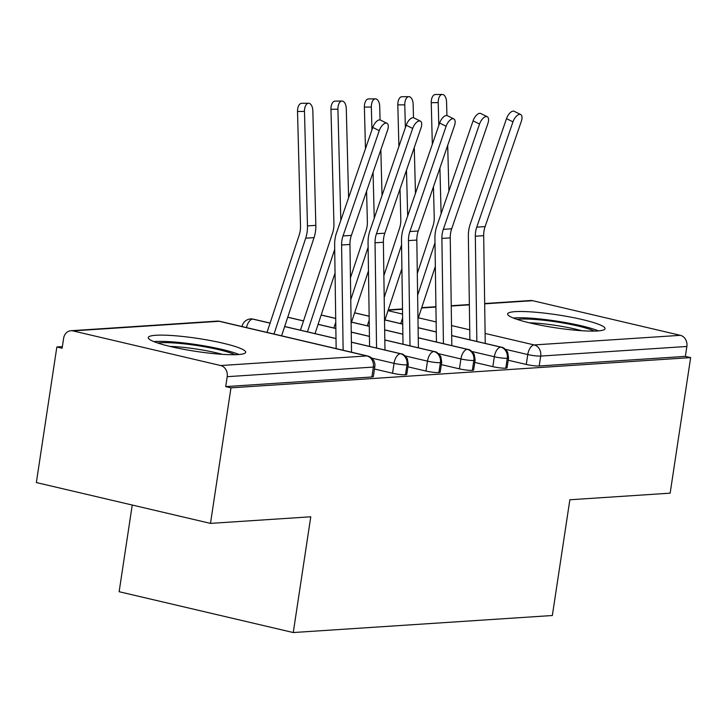 <?xml version="1.0" encoding="UTF-8"?>
<svg xmlns="http://www.w3.org/2000/svg" width="727" height="727" viewBox="0 0 727 727"><rect width="100%" height="100%" fill="white"/><g stroke="black" fill="none" stroke-linecap="round" stroke-linejoin="round"><path stroke-width="1.09" d="M597.503 330.958A49.263 6.543 -171.4 0 1 542.297 325.551A49.263 6.543 -171.4 0 1 507.628 313.937A49.263 6.543 -171.4 0 1 515.189 311.647A49.263 6.543 -171.4 0 1 570.386 317.054A49.263 6.543 -171.4 0 1 605.055 328.668A49.263 6.543 -171.4 0 1 597.503 330.958M238.12 354.576A49.263 6.543 -171.4 0 1 182.922 349.169A49.263 6.543 -171.4 0 1 148.253 337.555A49.263 6.543 -171.4 0 1 155.805 335.274A49.263 6.543 -171.4 0 1 211.012 340.672A49.263 6.543 -171.4 0 1 245.681 352.286A49.263 6.543 -171.4 0 1 238.12 354.576M484.673 303.532L530.592 300.515A9.478 8.033 86.2 0 1 532.618 300.678L680.363 335.329A9.478 8.033 86.2 0 1 686.87 346.47L685.37 356.375L690.65 357.611L670.149 493.17L569.859 499.767L552.347 615.515L293.263 632.545L310.765 516.797L210.476 523.385L36.35 482.546L56.851 346.988L62.131 348.224L63.622 338.328A9.478 8.033 -93.8 0 1 70.919 330.73L217.091 321.116A9.478 8.033 -93.8 0 1 219.118 321.289L72.945 330.894A9.478 8.033 -93.8 0 0 70.919 330.73M62.368 346.625L56.851 346.988M132.241 505.038L119.137 591.714L293.263 632.545M220.69 365.545L366.862 355.93A9.478 8.033 -93.8 0 1 373.378 367.071A9.478 1.254 8.6 0 0 374.832 366.635L373.333 376.541A9.478 1.254 -171.4 0 1 371.879 376.977L373.378 367.071L227.197 376.686A9.478 8.033 -93.8 0 0 220.69 365.545L72.945 330.894M371.879 376.977L225.706 386.591L230.977 387.827L210.476 523.385M227.197 376.686L225.706 386.591M690.65 357.611L230.977 387.827M508.2 360.219L526.266 364.454L527.766 354.549L505.447 349.314M685.37 356.375L539.198 365.981A9.478 1.254 -171.4 0 1 526.266 364.454M451.676 335.629L500.758 347.133A9.478 8.033 86.2 0 1 507.264 358.275A9.478 1.254 8.6 0 0 508.555 357.848L507.055 367.753A9.478 1.254 -171.4 0 1 505.765 368.18A9.478 1.254 -171.4 0 1 492.842 366.653L494.333 356.748L472.023 351.514M474.767 362.419L492.842 366.653M418.243 337.819L467.325 349.333A9.478 8.033 86.2 0 1 473.831 360.474A9.478 1.254 8.6 0 0 475.122 360.047L473.631 369.952A9.478 1.254 -171.4 0 1 472.341 370.379A9.478 1.254 -171.4 0 1 459.409 368.853L460.909 358.947L438.59 353.713M441.334 364.609L459.409 368.853M384.819 340.018L433.892 351.532A9.478 8.033 86.2 0 1 440.408 362.673A9.478 1.254 8.6 0 0 441.698 362.246L440.198 372.142A9.478 1.254 -171.4 0 1 438.908 372.578A9.478 1.254 -171.4 0 1 425.977 371.052L427.476 361.146L405.157 355.912M407.902 366.808L425.977 371.052M351.386 342.217L400.459 353.722A9.478 8.033 86.2 0 1 406.975 364.863A9.478 1.254 8.6 0 0 408.265 364.436L406.766 374.341A9.478 1.254 -171.4 0 1 405.475 374.768A9.478 1.254 -171.4 0 1 392.544 373.242L394.043 363.336L371.715 358.102M374.469 369.007L392.544 373.242M408.265 364.436L407.393 358.829C404.994 355.467 402.885 353.785 401.059 353.795A9.478 4.862 -76.8 0 0 400.459 353.722A9.478 4.862 -76.8 0 0 394.043 363.336A9.478 1.254 8.6 0 0 406.975 364.863L405.475 374.768M242.018 326.541A9.478 9.478 0 0 1 250.697 318.908A9.478 8.033 86.2 0 1 251.124 318.899A9.478 8.033 86.2 0 1 252.714 319.08L270.071 323.151M284.648 326.568L336.001 338.609M441.698 362.246L440.826 356.63C438.426 353.267 436.309 351.586 434.482 351.595A9.478 4.862 -76.8 0 0 433.892 351.532A9.478 4.862 -76.8 0 0 427.476 361.146A9.478 1.254 8.6 0 0 440.408 362.673L438.908 372.578M287.728 317.254L303.504 320.952M318.081 324.369L335.856 328.54M351.241 332.148L369.434 336.41M475.122 360.047L474.258 354.44C471.859 351.068 469.742 349.396 467.915 349.396A9.478 4.862 -76.8 0 0 467.325 349.333A9.478 4.862 -76.8 0 0 460.909 358.947A9.478 1.254 8.6 0 0 473.831 360.474L472.341 370.379M321.161 315.055L335.71 318.471M351.514 322.17L369.289 326.341M384.674 329.949L402.867 334.211M508.555 357.848L507.682 352.241C505.283 348.878 503.175 347.197 501.348 347.197A9.478 4.862 -76.8 0 0 500.758 347.133A9.478 4.862 -76.8 0 0 494.333 356.748A9.478 1.254 8.6 0 0 507.264 358.275L505.765 368.18M354.594 312.855L369.143 316.272M384.947 319.98L402.713 324.142M418.098 327.75L436.291 332.021M351.532 352.222L349.96 244.463A23.373 19.811 86.2 0 1 351.386 235.394L387.609 130.106A7.897 3.753 116.5 0 0 386.955 123.308A7.897 3.753 116.5 0 0 379.249 130.651L372.787 127.434A7.897 3.753 -63.5 0 1 380.485 120.091L386.955 123.308M343.135 350.25L341.599 245.008A23.373 19.811 86.2 0 1 343.026 235.939L379.249 130.651M372.787 127.434L336.565 232.722A31.579 26.772 -93.8 0 0 334.638 244.972L336.147 348.615M267.018 332.403L299.188 235.066A23.373 19.811 -93.8 0 0 300.515 225.97L297.525 111.485A7.897 4.18 -90.6 0 1 301.623 103.316L308.584 103.243A7.897 4.18 89.4 0 0 304.486 111.413L307.476 225.897A31.579 26.772 86.2 0 1 305.694 238.183L274.006 334.038M281.594 335.819L314.046 237.638A31.579 26.772 86.2 0 0 315.836 225.352L312.846 110.867A7.897 4.18 89.4 0 0 308.584 103.243M384.965 350.023L383.383 242.264A23.373 19.811 86.2 0 1 384.81 233.194L421.033 127.907A7.897 3.753 116.5 0 0 420.379 121.118A7.897 3.753 116.5 0 0 412.682 128.452L406.211 125.235A7.897 3.753 -63.5 0 1 413.917 117.892L420.379 121.118M376.568 348.051L375.032 242.809A23.373 19.811 86.2 0 1 376.459 233.74L412.682 128.452M406.211 125.235L369.988 230.523A31.579 26.772 -93.8 0 0 368.062 242.773L369.58 346.415M418.398 347.824L416.816 240.064A23.373 19.811 86.2 0 1 418.243 230.995L454.466 125.707A7.897 3.753 116.5 0 0 453.812 118.919A7.897 3.753 116.5 0 0 446.114 126.262L439.644 123.036A7.897 3.753 -63.5 0 1 447.35 115.693L453.812 118.919M410.001 345.852L408.465 240.61A23.373 19.811 86.2 0 1 409.883 231.549L446.114 126.262M439.644 123.036L403.421 228.323A31.579 26.772 -93.8 0 0 401.495 240.573L403.012 344.216M451.821 345.625L450.249 237.865A23.373 19.811 86.2 0 1 451.676 228.796L487.899 123.508A7.897 3.753 116.5 0 0 487.244 116.72A7.897 3.753 116.5 0 0 479.538 124.063L473.077 120.836A7.897 3.753 -63.5 0 1 480.774 113.494L487.244 116.72M443.434 343.653L441.889 238.42A23.373 19.811 86.2 0 1 443.316 229.35L479.538 124.063M473.077 120.836L436.854 226.124A31.579 26.772 -93.8 0 0 434.928 238.383L436.436 342.017M485.254 343.426L483.682 235.666A23.373 19.811 86.2 0 1 485.109 226.606L521.332 121.318A7.897 3.753 116.5 0 0 520.668 114.521A7.897 3.753 116.5 0 0 512.971 121.863L506.51 118.637A7.897 3.753 -63.5 0 1 514.207 111.304L520.668 114.521M476.857 341.463L475.322 236.22A23.373 19.811 86.2 0 1 476.748 227.151L512.971 121.863M506.51 118.637L470.287 223.925A31.579 26.772 -93.8 0 0 468.361 236.184L469.869 339.818M300.451 330.203L332.621 232.867A23.373 19.811 -93.8 0 0 333.938 223.771L330.958 109.286A7.897 4.18 -90.6 0 1 335.047 101.126L342.017 101.044A7.897 4.18 89.4 0 0 337.919 109.214L340.818 220.345M348.596 197.726L346.279 108.668A7.897 4.18 89.4 0 0 342.017 101.044M334.702 249.37L307.439 331.839M335.047 273.052L315.027 333.62M365.472 148.681L364.391 107.096A7.897 4.18 -90.6 0 1 368.48 98.927L375.441 98.854A7.897 4.18 89.4 0 0 371.352 107.023L371.942 129.869M380.057 119.937L379.712 106.469A7.897 4.18 89.4 0 0 375.441 98.854M333.875 328.004L335.765 322.297M350.45 277.878L366.054 230.668A23.373 19.811 -93.8 0 0 367.371 221.581L366.581 191.219M380.839 149.78L382.029 195.527M373.06 172.399L374.251 218.145M368.126 247.171L350.768 299.697M368.471 270.853L351.114 323.388M398.905 146.49L397.814 104.897A7.897 4.18 -90.6 0 1 401.913 96.727L408.874 96.655A7.897 4.18 89.4 0 0 404.785 104.824L405.375 127.67M413.49 117.747L413.136 104.27A7.897 4.18 89.4 0 0 408.874 96.655M367.308 325.805L369.198 320.098M383.874 275.687L399.486 228.469A23.373 19.811 -93.8 0 0 400.804 219.381L400.014 189.02M414.272 147.581L415.462 193.327M406.484 170.2L407.683 215.946M401.558 244.972L384.192 297.497M401.904 268.663L384.538 321.189M432.329 144.291L431.247 102.698A7.897 4.18 -90.6 0 1 435.346 94.528L442.307 94.455A7.897 4.18 89.4 0 0 438.208 102.625L438.808 125.471M446.923 115.548L446.569 102.08A7.897 4.18 89.4 0 0 442.307 94.455M400.741 323.606L402.622 317.899M417.307 273.488L432.91 226.27A23.373 19.811 -93.8 0 0 434.237 217.182L433.446 186.821M447.696 145.382L448.895 191.128M439.917 168.001L441.107 213.747M434.991 242.773L417.625 295.307M435.337 266.464L417.97 318.989M157.759 343.026A42.639 5.662 -171.4 0 1 160.413 342.762A42.639 5.662 -171.4 0 1 199.643 345.952A42.639 5.662 -171.4 0 1 234.975 354.703M239.083 354.503A48.954 6.498 8.6 0 0 198.198 344.871A48.954 6.498 8.6 0 0 155.133 341.526A48.954 6.498 8.6 0 0 153.897 341.617M222.38 354.34A39.476 5.243 8.6 0 0 169.9 346.406M517.133 319.407A42.639 5.662 -171.4 0 1 519.787 319.144A42.639 5.662 -171.4 0 1 559.018 322.325A42.639 5.662 -171.4 0 1 594.359 331.085M598.457 330.885A48.954 6.498 8.6 0 0 557.582 321.252A48.954 6.498 8.6 0 0 514.516 317.899A48.954 6.498 8.6 0 0 513.271 317.999M581.754 330.721A39.476 5.243 8.6 0 0 529.283 322.779M374.832 366.635A9.478 9.478 0 0 0 367.626 355.994A9.478 4.862 -76.8 0 0 366.862 355.93L219.118 321.289A9.478 4.862 -76.8 0 1 219.881 321.352A9.478 9.478 0 0 0 217.091 321.116M532.618 300.678L484.673 303.831M469.36 304.84L451.249 306.031M435.927 307.039L421.615 307.975M402.494 309.239L388.182 310.175M388.018 310.665L402.567 314.073M418.37 317.781L436.145 321.943M451.531 325.551L469.724 329.822M485.109 333.429L534.181 344.934L680.363 335.329M686.87 346.47L540.697 356.076L539.198 365.981M534.181 344.934A9.478 8.033 86.2 0 1 540.697 356.076A9.478 1.254 8.6 0 1 527.766 354.549A9.478 4.862 -76.8 0 1 534.181 344.934M246.498 327.595A9.478 4.862 -76.8 0 1 252.714 319.08A9.478 4.862 -76.8 0 1 253.314 319.144L270.099 323.079M341.599 245.008L349.96 244.463M343.026 235.939L351.386 235.394M304.486 111.413L297.525 111.485M315.836 225.352L307.476 225.897M314.046 237.638L305.694 238.183M375.032 242.809L383.383 242.264M376.459 233.74L384.81 233.194M408.465 240.61L416.816 240.064M409.883 231.549L418.243 230.995M441.889 238.42L450.249 237.865M443.316 229.35L451.676 228.796M475.322 236.22L483.682 235.666M476.748 227.151L485.109 226.606M337.919 109.214L330.958 109.286M371.352 107.023L364.391 107.096M404.785 104.824L397.814 104.897M438.208 102.625L431.247 102.698M388.282 309.866L402.494 308.93M421.715 307.666L435.927 306.739M451.24 305.731L469.351 304.54M367.626 355.994L219.881 321.352M284.675 326.505L336.001 338.537M351.386 342.144L401.059 353.795M253.314 319.144L251.124 318.899M287.756 317.19L303.522 320.889M318.099 324.306L335.856 328.468M351.241 332.075L369.434 336.337M384.819 339.945L434.482 351.595M321.18 314.991L335.71 318.399M351.532 322.106L369.289 326.269M384.665 329.876L402.867 334.147M418.243 337.746L467.915 349.396M354.612 312.792L369.134 316.2M384.965 319.907L402.713 324.069M418.098 327.677L436.291 331.948M451.676 335.556L501.348 347.197"/></g></svg>
